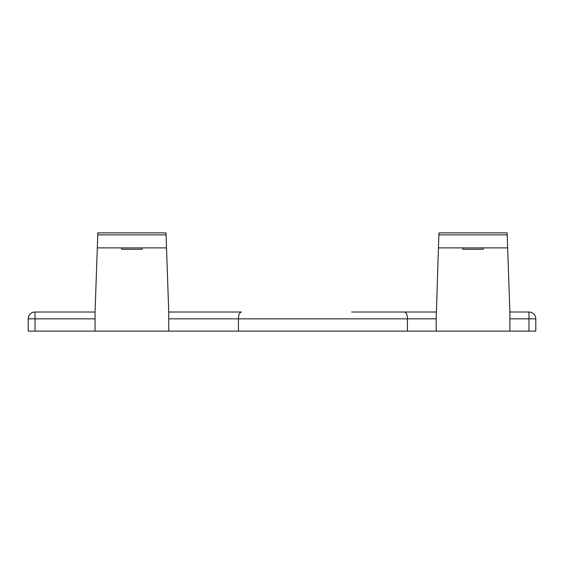 <?xml version="1.0" encoding="UTF-8"?>
<svg xmlns="http://www.w3.org/2000/svg" width="564" height="564" viewBox="0 0 564 564"><rect width="100%" height="100%" fill="white"/><g stroke="black" fill="none" stroke-linecap="round" stroke-linejoin="round"><path stroke-width="0.85" d="M535.8 331.124L535.8 318.843L535.8 331.124L28.2 331.124L28.2 318.843A6.824 6.824 0 0 1 35.024 312.019L95.062 312.019L97.304 247.885L121.669 247.885L121.669 249.253L142.135 249.253L142.135 247.885L166.507 247.885L168.742 312.019L168.742 331.124M35.024 331.124L35.024 318.843L95.062 318.843L95.062 331.124M95.062 318.843L95.062 312.019M168.742 318.843L238.445 318.843L238.445 331.124M407.427 331.124L407.427 318.843C407.293 314.698 406.284 312.421 404.395 312.019L351.591 312.019M241.392 312.019L241.448 312.019C239.58 312.449 238.572 314.719 238.445 318.843L436.191 318.843L436.191 331.124M436.191 318.843L438.432 247.885L462.797 247.885L462.797 249.253L483.263 249.253L483.263 247.885L507.635 247.885L509.877 312.019L509.877 331.124M392.523 312.019L436.191 312.019M166.507 247.885L165.978 232.876L97.826 232.876L97.304 247.885M241.477 312.019L168.742 312.019M438.432 247.885L438.884 234.878L507.177 234.878L507.114 232.876L438.954 232.876L438.884 234.878M507.177 234.878L507.635 247.885M509.877 318.843L535.8 318.843A6.824 6.824 0 0 0 528.976 312.019L509.877 312.019M142.135 247.885L121.669 247.885M462.797 247.885L483.263 247.885M35.024 318.843L28.2 318.843A6.824 6.824 0 0 1 35.024 312.019L35.024 318.843M528.976 312.019L528.976 331.124M97.755 234.878L166.049 234.878"/></g></svg>
